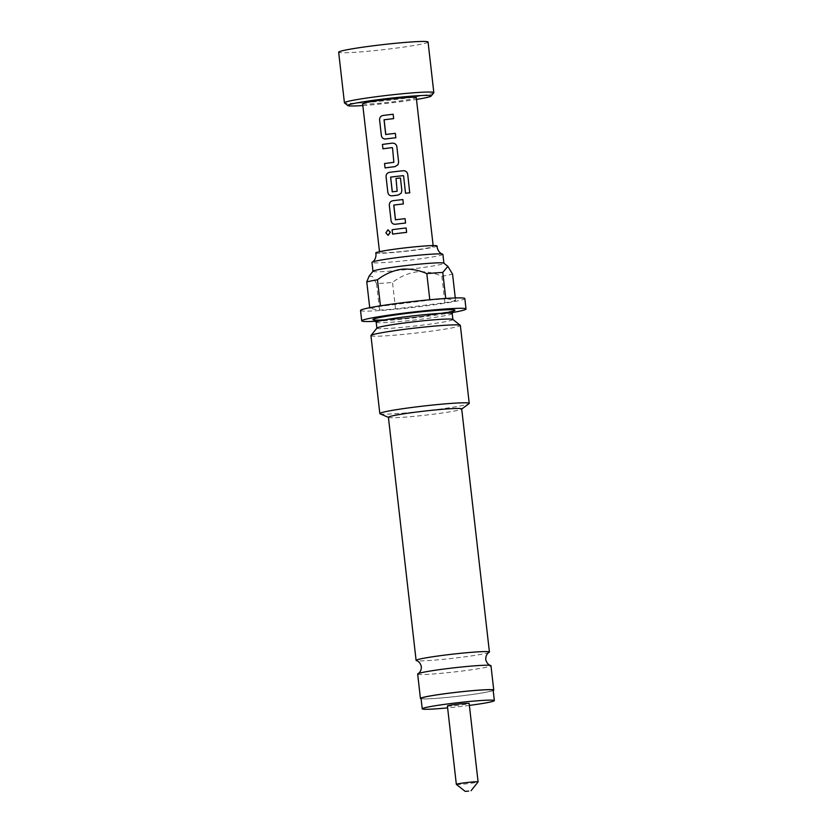 <?xml version="1.0" encoding="UTF-8"?>
<svg xmlns="http://www.w3.org/2000/svg" width="833" height="833" viewBox="0 0 833 833"><rect width="100%" height="100%" fill="white"/><g stroke="black" fill="none" stroke-linecap="round" stroke-linejoin="round"><path stroke-width="0.62" stroke-dasharray="4.17 3.12" d="M387.98 229.835L386.096 232.896L388.157 235.302M417.656 674.053A36.891 2.083 173.5 0 0 461.43 671.117A36.891 2.083 173.5 0 0 490.97 665.692M442.896 254.346A35.694 2.01 -6.5 0 1 414.324 259.584A35.694 2.01 -6.5 0 1 371.966 262.426M456.359 784.384A10.944 0.614 173.5 0 0 469.333 783.489A10.944 0.614 173.5 0 0 478.08 781.916M447.404 705.947A10.944 0.614 173.5 0 0 460.399 705.082A10.944 0.614 173.5 0 0 469.156 703.469M469.385 705.405A36.298 2.041 -6.5 0 1 465.293 705.936A36.298 2.041 -6.5 0 1 447.623 707.883M421.04 698.408A36.298 2.041 173.5 0 0 464.106 695.524A36.298 2.041 173.5 0 0 493.157 690.193M489.138 652.364A36.891 2.083 -6.5 0 1 459.878 657.476A36.891 2.083 -6.5 0 1 416.438 660.642M388.407 417.291A36.891 2.083 173.5 0 0 388.605 417.468A36.891 2.083 173.5 0 0 432.181 414.355A36.891 2.083 173.5 0 0 461.565 409.159A36.891 2.083 173.5 0 0 461.711 408.941M493.198 690.557A36.891 2.083 -6.5 0 1 464.22 695.545A36.891 2.083 -6.5 0 1 421.082 698.772M362.636 103.74A27 1.52 173.5 0 0 394.675 101.595A27 1.52 173.5 0 0 416.281 97.628M393.645 118.65L393.145 114.277A27 1.52 173.5 0 0 386.002 115.11A27 1.52 173.5 0 0 383.055 115.495C380.743 116.047 379.64 117.578 379.733 120.087L381.483 135.404C381.951 137.862 383.367 139.049 385.731 138.965M395.821 137.747L395.321 133.374A27 1.52 173.5 0 0 388.178 134.217A27 1.52 173.5 0 0 385.794 134.519L385.481 134.259M398.007 164.726L398.601 162.102L396.852 146.795C396.331 144.317 394.821 143.12 392.301 143.172A27 1.52 173.5 0 0 389.24 143.547A27 1.52 173.5 0 0 382.514 144.442L383.013 148.815M409.721 192.829L407.629 174.461C407.139 171.983 405.681 170.744 403.234 170.755A27 1.52 173.5 0 0 392.478 171.973A27 1.52 173.5 0 0 389.542 172.358C387.22 172.9 386.116 174.441 386.22 176.95L387.959 192.267C388.428 194.724 389.844 195.911 392.208 195.828M401.246 193.162L401.839 190.528L400.413 177.991A27 1.52 173.5 0 0 396.029 178.491L397.195 191.246A27 1.52 173.5 0 0 394.707 191.559A27 1.52 173.5 0 0 392.322 191.861L392.01 191.6M403.37 203.939L402.87 199.566A27 1.52 173.5 0 0 395.717 200.409A27 1.52 173.5 0 0 392.78 200.784C390.458 201.336 389.355 202.867 389.459 205.387L391.198 220.693C391.666 223.15 393.082 224.337 395.456 224.254M405.546 223.046L405.046 218.673A27 1.52 173.5 0 0 397.893 219.506A27 1.52 173.5 0 0 395.508 219.808L395.196 219.558M406.608 232.376L406.108 228.003A27 1.52 173.5 0 0 398.955 228.836A27 1.52 173.5 0 0 392.228 229.731L392.728 234.104M401.204 248.546A27 1.52 -6.5 0 1 433.233 246.401A27 1.52 -6.5 0 1 411.627 250.369A27 1.52 -6.5 0 1 379.588 252.514A27 1.52 -6.5 0 1 401.204 248.546M392.52 147.857L393.894 162.341A27 1.52 173.5 0 0 391.416 162.643A27 1.52 173.5 0 0 384.69 163.539L385.19 167.912M433.774 92.765A44.992 2.53 -6.5 0 1 392.374 99.887A44.992 2.53 -6.5 0 1 345.268 103.188A44.992 2.53 -6.5 0 1 344.508 102.938M428.068 42.035A44.992 2.53 -6.5 0 1 387.866 49.147A44.992 2.53 -6.5 0 1 339.51 52.604A44.992 2.53 -6.5 0 1 338.656 52.219M375.756 252.972A30.863 1.739 173.5 0 0 412.366 250.504A30.863 1.739 173.5 0 0 437.075 245.985M373.028 271.235A35.694 2.01 173.5 0 0 372.986 271.35A35.694 2.01 173.5 0 0 415.334 268.518A35.694 2.01 173.5 0 0 443.916 263.27A35.694 2.01 173.5 0 0 443.843 263.166M369.061 276.202L372.528 276.504L376.547 283.626A46.492 2.614 173.5 0 0 392.52 282.418C399.621 276.879 407.566 273.37 416.344 271.902C425.205 271.162 433.722 272.62 441.875 276.254A46.492 2.614 173.5 0 0 452.558 274.13M370.945 335.637A44.992 2.53 173.5 0 0 424.341 332.055A44.992 2.53 173.5 0 0 460.357 325.453M380.067 413.793A44.992 2.53 173.5 0 0 433.212 409.992A44.992 2.53 173.5 0 0 469.052 403.651M376.922 328.067A38.256 2.155 173.5 0 0 376.88 328.192A38.256 2.155 173.5 0 0 422.279 325.151A38.256 2.155 173.5 0 0 452.902 319.528A38.256 2.155 173.5 0 0 452.829 319.414M360.533 310.449A52.489 2.957 173.5 0 0 422.82 306.273A52.489 2.957 173.5 0 0 464.835 298.568M375.912 321.267A52.489 2.957 173.5 0 0 424.007 316.686A52.489 2.957 173.5 0 0 452.288 312.573M455.276 297.954L455.578 300.609L445.749 298.453M455.578 300.609A46.492 2.614 -6.5 0 1 444.884 302.733L395.54 308.897A46.492 2.614 -6.5 0 1 379.567 310.105L369.79 308.397A46.492 2.614 -6.5 0 1 380.483 306.273L429.838 300.109A46.492 2.614 -6.5 0 1 445.801 298.912M395.54 308.897L392.52 282.418M441.875 276.254L444.884 302.733M369.79 308.397L369.717 307.7M376.547 283.626L379.567 310.105M362.844 105.541A41.994 2.364 173.5 0 0 416.49 99.429M443.375 313.198A41.254 2.322 -6.5 0 1 421.831 316.311A41.254 2.322 -6.5 0 1 384.731 319.872M376.193 322.225A38.256 2.155 173.5 0 0 421.592 319.185A38.256 2.155 173.5 0 0 452.225 313.562M433.139 245.568L433.233 246.401M379.494 251.681L379.588 252.514M453.423 310.948L421.8 316.311C399.757 319.237 374.611 320.684 374.444 319.945"/><path stroke-width="1.25" d="M385.887 232.907L388.074 235.302L390.25 232.22L387.918 229.835L385.887 232.907M388.157 235.302L390.406 232.22L387.98 229.835M493.75 690.12L490.97 665.692A36.891 2.083 173.5 0 0 490.637 665.463A36.891 2.083 173.5 0 0 447.196 668.628A36.891 2.083 173.5 0 0 417.937 673.751A36.891 2.083 173.5 0 0 417.656 674.053L420.436 698.47A36.891 2.083 -6.5 0 1 449.976 693.056A36.891 2.083 -6.5 0 1 493.75 690.12A36.891 2.083 -6.5 0 1 493.198 690.557M372.976 271.298L371.966 262.426A35.694 2.01 -6.5 0 1 372.205 262.156A35.694 2.01 -6.5 0 1 400.538 257.189A35.694 2.01 -6.5 0 1 442.604 254.138A35.694 2.01 -6.5 0 1 442.896 254.346L443.906 263.218M468.698 791.1L465.137 791.35L468.698 791.1M471.093 790.673L478.08 781.916A10.944 0.614 173.5 0 0 478.09 781.875A10.944 0.614 173.5 0 0 465.106 782.749A10.944 0.614 173.5 0 0 456.338 784.353A10.944 0.614 173.5 0 0 456.359 784.384L465.137 791.35M478.09 781.875L469.156 703.469A10.944 0.614 173.5 0 0 456.172 704.343A10.944 0.614 173.5 0 0 447.404 705.947L456.338 784.353M447.623 707.883A36.298 2.041 -6.5 0 1 422.227 708.821A36.298 2.041 -6.5 0 1 451.278 703.489A36.298 2.041 -6.5 0 1 494.344 700.605A36.298 2.041 -6.5 0 1 469.385 705.405M494.344 700.605L493.157 690.193A36.298 2.041 173.5 0 0 450.091 693.077A36.298 2.041 173.5 0 0 421.04 698.408L422.227 708.821M417.937 673.751C417.906 673.855 421.415 672.148 421.352 666.723C420.196 661.423 416.385 660.548 416.438 660.642A36.891 2.083 -6.5 0 1 416.104 660.413A36.891 2.083 -6.5 0 1 445.634 654.998A36.891 2.083 -6.5 0 1 489.419 652.062A36.891 2.083 -6.5 0 1 489.138 652.364C489.169 652.249 485.649 653.967 485.722 659.392C486.878 664.692 490.689 665.567 490.637 665.463M489.419 652.062L461.711 408.941A36.891 2.083 173.5 0 0 417.937 411.866A36.891 2.083 173.5 0 0 388.407 417.291L416.104 660.413M433.139 245.568L416.281 97.628A27 1.52 173.5 0 0 384.252 99.773A27 1.52 173.5 0 0 362.636 103.74L379.494 251.681M384.971 138.986L385.731 138.965A27 1.52 173.5 0 1 388.678 138.59A27 1.52 173.5 0 1 395.821 137.747L395.821 137.747A27.291 1.541 173.5 0 0 385.648 138.955C383.253 139.049 381.816 137.862 381.347 135.404L379.609 120.087C379.504 117.578 380.629 116.037 382.972 115.485A27.291 1.541 173.5 0 1 393.166 114.256L393.645 118.65A27 1.52 173.5 0 0 386.502 119.483A27 1.52 173.5 0 0 384.117 119.796L385.794 134.519M398.018 164.715L394.957 166.631L397.997 164.747L398.622 162.081L396.872 146.775C396.352 144.307 394.821 143.099 392.281 143.161A27.291 1.541 173.5 0 0 382.378 144.442L383.013 148.815A27 1.52 173.5 0 1 389.74 147.92A27 1.52 173.5 0 1 392.218 147.618L392.541 147.878M394.977 166.652A27 1.52 173.5 0 0 391.916 167.017A27 1.52 173.5 0 0 385.19 167.912L385.054 167.912A27.291 1.541 173.5 0 1 394.957 166.631M398.216 195.078L401.256 193.141L398.216 195.078A27 1.52 173.5 0 0 395.154 195.453A27 1.52 173.5 0 0 392.208 195.828L392.124 195.817C389.729 195.911 388.303 194.724 387.824 192.267L386.085 176.95C385.981 174.441 387.106 172.9 389.448 172.348A27.291 1.541 173.5 0 1 403.297 170.734C405.765 170.723 407.243 171.962 407.733 174.43L409.721 192.829A27 1.52 173.5 0 0 405.515 193.246L403.599 175.909L405.515 193.246M392.322 191.861L390.646 177.137A27 1.52 173.5 0 1 393.03 176.825A27 1.52 173.5 0 1 403.224 175.669L403.536 175.93M394.696 224.285L395.456 224.254A27 1.52 173.5 0 1 398.393 223.879A27 1.52 173.5 0 1 405.546 223.046L405.546 223.046A27.291 1.541 173.5 0 0 395.363 224.254C392.968 224.337 391.541 223.15 391.073 220.693L389.323 205.387C389.219 202.867 390.344 201.336 392.687 200.774A27.291 1.541 173.5 0 1 402.891 199.556L403.37 203.939A27 1.52 173.5 0 0 396.216 204.783A27 1.52 173.5 0 0 393.832 205.085L395.508 219.808M406.629 232.355L406.608 232.376A27 1.52 173.5 0 0 399.455 233.209A27 1.52 173.5 0 0 392.728 234.104L392.593 234.104A27.291 1.541 173.5 0 1 406.629 232.355L406.129 227.982A27.291 1.541 173.5 0 0 392.093 229.731L392.593 234.104M391.458 195.849L392.208 195.828M416.49 99.429A41.994 2.364 173.5 0 0 431.13 96.076A41.994 2.364 173.5 0 0 430.39 95.576A41.994 2.364 173.5 0 0 384.086 98.94A41.994 2.364 173.5 0 0 347.819 105.562A41.994 2.364 173.5 0 0 348.538 105.791A41.994 2.364 173.5 0 0 362.844 105.541M347.819 105.562L344.508 102.938A44.992 2.53 -6.5 0 1 344.425 102.803A44.992 2.53 -6.5 0 1 384.617 95.68A44.992 2.53 -6.5 0 1 432.973 92.234A44.992 2.53 -6.5 0 1 433.826 92.619A44.992 2.53 -6.5 0 1 433.774 92.765L431.13 96.076M344.425 102.803L338.656 52.219A44.992 2.53 -6.5 0 1 378.859 45.097A44.992 2.53 -6.5 0 1 427.214 41.65A44.992 2.53 -6.5 0 1 428.068 42.035L433.826 92.619M442.604 254.138C442.427 254.18 438.325 253.003 437.127 247.234L437.075 245.985A30.863 1.739 173.5 0 0 400.454 248.421A30.863 1.739 173.5 0 0 375.756 252.972L375.995 254.2C376.12 260.094 372.382 262.156 372.205 262.156M455.276 297.954L452.558 274.13L447.873 266.362L443.843 263.166A35.694 2.01 173.5 0 0 401.558 266.112A35.694 2.01 173.5 0 0 373.028 271.235L369.061 276.202L366.77 281.918A46.492 2.614 173.5 0 1 377.464 279.794L380.431 305.836M447.873 266.362L442.781 272.422A46.492 2.614 173.5 0 0 426.819 273.63C418.666 269.996 410.159 268.538 401.298 269.278C392.51 270.746 384.565 274.255 377.464 279.794M461.732 409.034L469.052 403.651A44.992 2.53 173.5 0 0 469.229 403.38L460.357 325.453A44.992 2.53 173.5 0 0 460.264 325.318A44.992 2.53 173.5 0 0 406.962 329.025A44.992 2.53 173.5 0 0 371.008 335.491A44.992 2.53 173.5 0 0 370.945 335.637L379.827 413.564A44.992 2.53 173.5 0 0 380.067 413.793L388.417 417.385M469.229 403.38A44.992 2.53 173.5 0 0 415.844 406.962A44.992 2.53 173.5 0 0 379.827 413.564M460.264 325.318L452.829 319.414A38.256 2.155 173.5 0 0 407.504 322.579A38.256 2.155 173.5 0 0 376.922 328.067L371.008 335.491M452.288 312.573A52.489 2.957 173.5 0 0 466.022 308.981L464.835 298.568A52.489 2.957 173.5 0 0 402.547 302.743A52.489 2.957 173.5 0 0 360.533 310.449L361.72 320.861A52.489 2.957 173.5 0 0 375.912 321.267M466.022 308.981A52.489 2.957 173.5 0 0 403.734 313.156A52.489 2.957 173.5 0 0 361.72 320.861M442.781 272.422L445.749 298.453M369.717 307.7L366.77 281.918M429.797 299.755L426.819 273.63M421.082 698.772A36.891 2.083 -6.5 0 1 420.436 698.47M403.391 203.929A27.291 1.541 173.5 0 0 393.749 205.074L393.832 205.085M405.567 223.025L405.067 218.652A27.291 1.541 173.5 0 0 395.425 219.808L393.749 205.074M394.748 224.285L395.456 224.254M391.51 195.849L392.124 195.817A27.291 1.541 173.5 0 1 398.195 195.068M401.235 193.173L401.86 190.507L400.434 177.97A27.291 1.541 173.5 0 0 396.008 178.481L397.164 191.236A27.291 1.541 173.5 0 0 392.239 191.85L390.646 177.137M403.224 175.669L403.276 175.648A27.291 1.541 173.5 0 0 390.562 177.127M409.826 192.808A27.291 1.541 173.5 0 0 405.567 193.214M392.52 147.857L393.863 162.331A27.291 1.541 173.5 0 0 384.554 163.539L385.054 167.912M382.878 148.815A27.291 1.541 173.5 0 1 392.187 147.608L392.218 147.618M393.665 118.63A27.291 1.541 173.5 0 0 384.034 119.785L384.117 119.796M395.842 137.737L395.342 133.353A27.291 1.541 173.5 0 0 385.71 134.509L384.034 119.785M385.023 138.996L385.731 138.965M384.731 319.872A41.254 2.322 -6.5 0 1 374.683 318.685A41.254 2.322 -6.5 0 1 405.91 313.531A41.254 2.322 -6.5 0 1 449.862 309.709A41.254 2.322 -6.5 0 1 443.375 313.198M453.423 310.948L452.225 313.562A38.256 2.155 173.5 0 0 406.827 316.613A38.256 2.155 173.5 0 0 376.193 322.225L376.87 328.129M374.444 319.945L376.193 322.225M452.225 313.562L452.892 319.466"/></g></svg>
